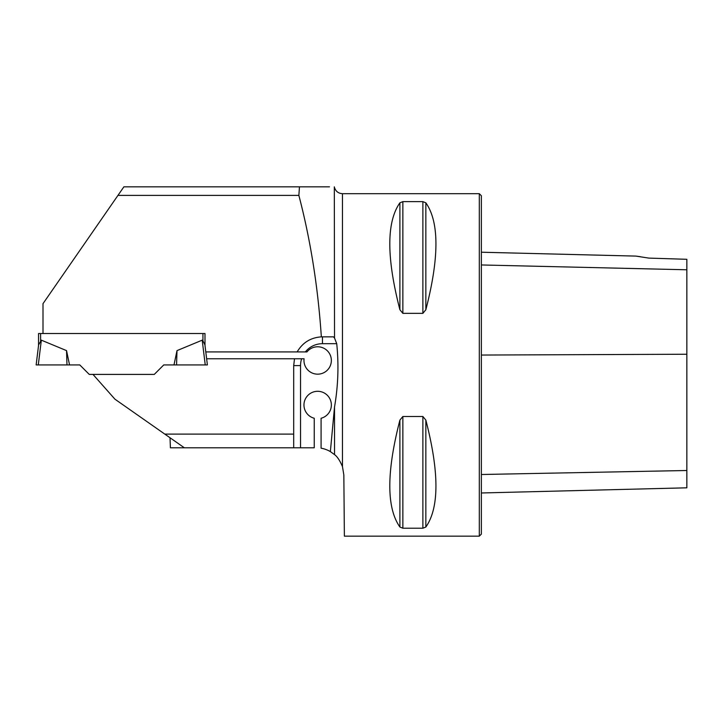 <?xml version="1.0" encoding="UTF-8"?>
<svg xmlns="http://www.w3.org/2000/svg" width="723" height="723" viewBox="0 0 723 723"><rect width="100%" height="100%" fill="white"/><g stroke="black" fill="none" stroke-linecap="round" stroke-linejoin="round"><path stroke-width="1.08" d="M342.467 466.615L342.467 193.692L479.313 193.692L479.313 536.159L344.374 536.159L343.841 474.966L342.467 466.615C339.882 460.533 337.243 456.538 334.523 454.613L330.366 451.604L334.523 407.004C338.156 386.001 338.888 364.898 336.728 343.687L334.523 338.021L333.457 336.846L321.346 336.864C310.655 337.614 302.585 342.63 297.162 351.911L205.793 351.911L204.989 345.404L204.989 333.529L204.989 345.404L204.989 333.529L43 333.529L43 303.66L123.877 186.841L329.48 186.841M299.467 186.841L298.861 195.391C310.492 239.747 317.984 286.904 321.346 336.864M117.957 195.391L298.861 195.391M170.022 437.758L170.402 447.799L314.243 447.799L314.243 418.256A13.701 13.701 0 0 1 306.416 397.171A13.701 13.701 0 0 1 328.911 397.171A13.701 13.701 0 0 1 321.084 418.256L321.084 448.197A27.402 27.402 0 0 1 330.366 451.604M204.989 345.404L207.384 364.925L206.633 358.762L301.636 358.762A21.916 21.916 0 0 0 300.542 365.612L293.692 365.612L294.514 358.762M297.162 351.911L306.968 351.911A13.701 13.701 0 0 1 329.299 353.249A13.701 13.701 0 0 1 320.587 373.854A13.701 13.701 0 0 1 304.076 358.762L301.636 358.762M184.374 447.799L164.808 434.107L293.692 434.107L293.692 365.612M164.808 434.107L114.921 399.168L92.978 374.406L154.279 374.406L163.76 364.925L176.566 364.925L176.999 350.619L202.205 340.162L202.937 340.849L202.205 340.162L205.242 364.925L173.99 364.925L176.999 350.619M154.279 374.406L159.44 369.236M293.692 447.799L293.692 434.107M399.9 420.099L402.865 416.502L422.883 416.502L425.847 420.099C439.295 472.218 439.295 507.862 425.847 527.031L422.883 528.215L402.865 528.215L399.9 527.031C386.444 507.862 386.444 472.218 399.9 420.099L399.9 527.031M402.865 416.502L402.865 528.215M399.9 202.82L402.865 201.636L422.883 201.636L425.847 202.82C439.295 221.988 439.295 257.632 425.847 309.742L422.883 313.348L402.865 313.348L399.9 309.742C386.444 257.632 386.444 221.988 399.9 202.82L399.9 309.742M481.364 492.978L686.85 487.817L686.85 259.304L648.838 258.102L635.897 256.096L648.838 258.102M640.361 256.701L635.897 256.096L481.364 252.219M479.313 193.692L481.364 195.743L481.364 534.107L479.313 536.159M336.728 343.687L322.458 343.687L322.458 336.846A28.766 28.766 0 0 0 321.898 336.846A28.766 28.766 0 0 1 322.458 336.846L333.457 336.846M43 333.529L38.545 333.529L38.545 345.404M204.989 333.529L202.937 333.529L202.937 340.849L204.925 344.853L202.937 340.849M40.605 333.529L40.605 340.849L41.338 340.162L38.617 344.853L36.15 364.925L38.292 364.925L41.338 340.162L66.543 350.619L69.544 364.925L79.783 364.925L89.254 374.406L92.978 374.406M38.292 364.925L66.977 364.925L66.543 350.619M205.242 364.925L207.384 364.925L204.925 344.853M66.977 364.925L69.544 364.925M334.523 338.021L334.324 186.841M334.523 454.613L334.523 407.004M481.364 264.961L686.85 269.778M481.364 474.505L686.85 470.501M481.364 355.047L686.85 354.243M425.847 527.031L425.847 420.099M422.883 528.215L422.883 416.502M402.865 313.348L402.865 201.636M422.883 313.348L422.883 201.636M425.847 309.742L425.847 202.82M300.542 365.612L300.542 447.799M322.458 343.687A21.916 21.916 0 0 0 305.35 351.911M334.523 187.6C335.797 191.414 338.445 193.448 342.467 193.692"/></g></svg>
